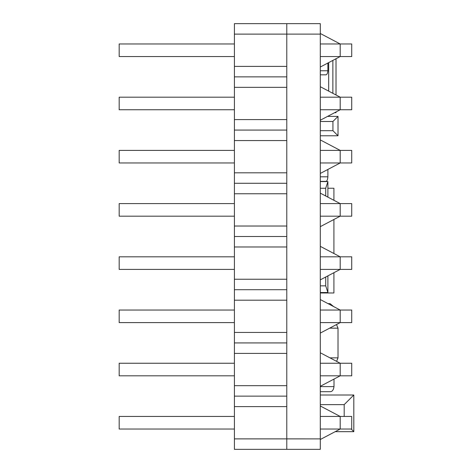 <?xml version="1.0" encoding="UTF-8"?>
<svg xmlns="http://www.w3.org/2000/svg" width="473" height="473" viewBox="0 0 473 473"><rect width="100%" height="100%" fill="white"/><g stroke="black" fill="none" stroke-linecap="round" stroke-linejoin="round"><path stroke-width="0.71" d="M334.612 112.698L336.013 112.698L334.612 112.698M336.013 58.747L336.013 94.978M336.013 112.698L336.013 111.959M332.868 60.402L332.868 93.323M328.682 116.399L328.682 115.82M328.682 91.118L328.682 62.607M327.89 63.021L327.89 70.773L320.298 70.773M325.708 74.829C326.873 74.888 327.6 73.534 327.89 70.773C327.6 73.534 326.873 74.888 325.708 74.829L320.298 74.829M234.407 66.386L286.78 66.386L286.78 23.65L320.298 23.65L320.298 449.35L234.407 449.35L234.407 23.65L286.78 23.65L286.78 449.35L286.78 438.873L320.298 438.879M327.89 188.23L333.914 188.23L333.914 200.304M320.298 292.976L333.914 292.976L333.914 272.696M333.914 219.484L333.914 253.516M327.89 169.446L327.89 176.807L320.298 176.807M325.708 181.372C326.873 181.437 327.6 179.917 327.89 176.807C327.6 179.917 326.873 181.437 325.708 181.372L320.298 181.372M320.298 188.254L325.708 188.254L327.89 181.573L327.89 197.129M327.89 181.573L320.298 181.573M327.89 275.871L327.89 292.527L325.708 285.84L320.298 285.84M320.298 292.527L327.89 292.527M328.079 303.654L330.071 303.654L333.636 306.575L330.071 303.654M334.009 379.074L334.009 386.607L320.298 386.607M330.071 391.691L320.298 391.691L330.071 391.691C332.17 391.768 333.483 390.071 334.009 386.607C333.483 390.071 332.17 391.768 330.071 391.691M320.298 121.484L332.927 121.484L338.012 116.399L338.012 135.775L332.927 130.684L320.298 130.684M320.298 135.775L338.012 135.775M338.012 116.399L327.576 116.399M329.628 328.167L338.012 328.167L336.504 324.549L338.012 328.167L336.504 324.549L338.012 328.167L338.012 357.848L336.61 361.354L338.012 357.848L329.947 357.848M336.61 361.354L338.012 357.848L336.61 361.354M320.298 404.628L344.19 404.628L353.822 395.002L353.822 431.66L335.197 431.66M353.822 395.002L320.298 395.002M351.185 429.029L353.822 431.66M320.298 439.506L340.199 429.029L340.199 416.459L351.723 416.459L351.723 429.029L320.298 429.029M320.298 416.459L340.199 416.459L320.298 405.982M320.298 333.081L340.199 322.604L340.199 310.034L351.723 310.034L351.723 322.604L320.298 322.604M320.298 310.034L340.199 310.034L320.298 299.557M320.298 386.293L340.199 375.816L340.199 363.246L351.723 363.246L351.723 375.816L320.298 375.816M320.298 363.246L340.199 363.246L320.298 352.769M320.298 279.868L340.199 269.391L340.199 256.821L351.723 256.821L351.723 269.391L320.298 269.391M320.298 256.821L340.199 256.821L320.298 246.344M320.298 226.656L340.199 216.179L340.199 203.609L351.723 203.609L351.723 216.179L320.298 216.179M320.298 203.609L340.199 203.609L320.298 193.132M320.298 67.018L340.199 56.541L340.199 43.971L351.723 43.971L351.723 56.541L320.298 56.541M320.298 43.971L340.199 43.971L320.298 33.494M320.298 173.443L340.199 162.966L340.199 150.396L351.723 150.396L351.723 162.966L320.298 162.966M320.298 150.396L340.199 150.396L320.298 139.919M320.298 120.231L340.199 109.754L340.199 97.184L351.723 97.184L351.723 109.754L320.298 109.754M320.298 97.184L340.199 97.184L320.298 86.707M286.78 76.863L234.407 76.863M234.407 87.339L286.78 87.339L286.78 119.598L234.407 119.598M286.78 130.075L234.407 130.075M234.407 140.552L286.78 140.552L286.78 172.811L234.407 172.811M286.78 183.288L234.407 183.288M234.407 193.764L286.78 193.764L286.78 226.023L234.407 226.023M286.78 236.5L234.407 236.5M234.407 246.977L286.78 246.977L286.78 279.236L234.407 279.236M286.78 289.713L234.407 289.713M234.407 300.189L286.78 300.189L286.78 332.448L234.407 332.448M286.78 342.925L234.407 342.925M234.407 353.402L286.78 353.402L286.78 385.661L234.407 385.661M286.78 396.138L234.407 396.138M234.407 406.614L286.78 406.614L286.78 438.873L234.407 438.873M234.407 43.971L119.178 43.971L119.178 56.541L234.407 56.541M234.407 203.609L119.178 203.609L119.178 216.179L234.407 216.179M234.407 256.821L119.178 256.821L119.178 269.391L234.407 269.391M234.407 363.246L119.178 363.246L119.178 375.816L234.407 375.816M234.407 310.034L119.178 310.034L119.178 322.604L234.407 322.604M234.407 416.459L119.178 416.459L119.178 429.029L234.407 429.029M234.407 150.396L119.178 150.396L119.178 162.966L234.407 162.966M234.407 97.184L119.178 97.184L119.178 109.754L234.407 109.754M234.407 34.127L320.298 34.121M325.708 188.254L325.708 195.982M325.708 277.018L325.708 285.84M332.927 121.484L332.927 130.684M344.19 404.628L344.19 416.459"/></g></svg>
